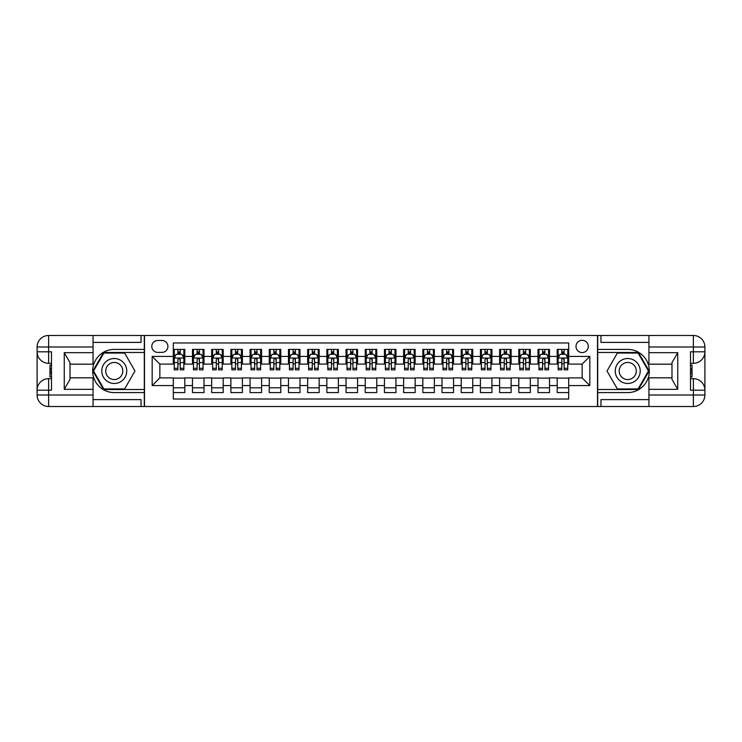 <?xml version="1.0" encoding="UTF-8"?>
<svg xmlns="http://www.w3.org/2000/svg" width="742" height="742" viewBox="0 0 742 742"><rect width="100%" height="100%" fill="white"/><g stroke="black" fill="none" stroke-linecap="round" stroke-linejoin="round"><path stroke-width="1.11" d="M582.145 340.29A6.14 6.14 0 0 0 576.005 346.431A6.14 6.14 0 0 0 582.145 352.571A6.14 6.14 0 0 0 588.285 346.431A6.14 6.14 0 0 0 582.145 340.29M93.056 399.604L141.045 399.604L141.045 406.514L648.944 406.514L648.944 394.994L693.38 394.994L693.38 390.199L690.505 390.199L690.505 351.801L693.38 351.801L693.38 347.006L648.944 347.006L648.944 352.673L677.743 352.673L677.743 389.327L671.983 379.357L671.983 362.643L677.743 352.673M568.706 349.408L557.196 349.408L557.196 356.41L549.516 356.41L549.516 364.09L557.196 364.09L557.196 356.41M549.516 356.41L549.516 349.408L537.996 349.408L537.996 356.41L530.317 356.41L530.317 364.09L537.996 364.09L537.996 356.41M530.317 356.41L530.317 349.408L518.806 349.408L518.806 356.41L511.127 356.41L511.127 364.09L518.806 364.09L518.806 356.41M511.127 356.41L511.127 349.408L499.607 349.408L499.607 356.41L491.927 356.41L491.927 364.09L499.607 364.09L499.607 356.41M491.927 356.41L491.927 349.408L480.408 349.408L480.408 356.41L472.737 356.41L472.737 364.09L480.408 364.09L480.408 356.41M472.737 356.41L472.737 349.408L461.218 349.408L461.218 356.41L453.538 356.41L453.538 364.09L461.218 364.09L461.218 356.41M453.538 356.41L453.538 349.408L442.019 349.408L442.019 356.41L434.348 356.41L434.348 364.09L442.019 364.09L442.019 356.41M434.348 356.41L434.348 349.408L422.829 349.408L422.829 356.41L415.149 356.41L415.149 364.09L422.829 364.09L422.829 356.41M415.149 356.41L415.149 349.408L403.629 349.408L403.629 356.41L395.95 356.41L395.95 364.09L403.629 364.09L403.629 356.41M395.95 356.41L395.95 349.408L384.439 349.408L384.439 356.41L376.76 356.41L376.76 364.09L384.439 364.09L384.439 356.41M376.76 356.41L376.76 349.408L365.24 349.408L365.24 356.41L357.561 356.41L357.561 364.09L365.24 364.09L365.24 356.41M357.561 356.41L357.561 349.408L346.05 349.408L346.05 356.41L338.371 356.41L338.371 364.09L346.05 364.09L346.05 356.41M338.371 356.41L338.371 349.408L326.851 349.408L326.851 356.41L319.171 356.41L319.171 364.09L326.851 364.09L326.851 356.41M319.171 356.41L319.171 349.408L307.652 349.408L307.652 356.41L299.981 356.41L299.981 364.09L307.652 364.09L307.652 356.41M299.981 356.41L299.981 349.408L288.462 349.408L288.462 356.41L280.782 356.41L280.782 364.09L288.462 364.09L288.462 356.41M280.782 356.41L280.782 349.408L269.263 349.408L269.263 356.41L261.592 356.41L261.592 364.09L269.263 364.09L269.263 356.41M261.592 356.41L261.592 349.408L250.073 349.408L250.073 356.41L242.393 356.41L242.393 364.09L250.073 364.09L250.073 356.41M242.393 356.41L242.393 349.408L230.873 349.408L230.873 356.41L223.194 356.41L223.194 364.09L230.873 364.09L230.873 356.41M223.194 356.41L223.194 349.408L211.683 349.408L211.683 356.41L204.004 356.41L204.004 364.09L211.683 364.09L211.683 356.41M204.004 356.41L204.004 349.408L192.484 349.408L192.484 364.09L184.804 364.09L184.804 349.408L173.294 349.408M173.294 392.592L184.804 392.592L184.804 377.91L192.484 377.91L192.484 392.592L204.004 392.592L204.004 377.91L211.683 377.91L211.683 385.59L204.004 385.59M211.683 385.59L211.683 392.592L223.194 392.592L223.194 377.91L230.873 377.91L230.873 385.59L223.194 385.59M230.873 385.59L230.873 392.592L242.393 392.592L242.393 377.91L250.073 377.91L250.073 385.59L242.393 385.59M250.073 385.59L250.073 392.592L261.592 392.592L261.592 377.91L269.263 377.91L269.263 385.59L261.592 385.59M269.263 385.59L269.263 392.592L280.782 392.592L280.782 377.91L288.462 377.91L288.462 385.59L280.782 385.59M288.462 385.59L288.462 392.592L299.981 392.592L299.981 377.91L307.652 377.91L307.652 385.59L299.981 385.59M307.652 385.59L307.652 392.592L319.171 392.592L319.171 377.91L326.851 377.91L326.851 385.59L319.171 385.59M326.851 385.59L326.851 392.592L338.371 392.592L338.371 377.91L346.05 377.91L346.05 385.59L338.371 385.59M346.05 385.59L346.05 392.592L357.561 392.592L357.561 377.91L365.24 377.91L365.24 385.59L357.561 385.59M365.24 385.59L365.24 392.592L376.76 392.592L376.76 377.91L384.439 377.91L384.439 385.59L376.76 385.59M384.439 385.59L384.439 392.592L395.95 392.592L395.95 377.91L403.629 377.91L403.629 385.59L395.95 385.59M403.629 385.59L403.629 392.592L415.149 392.592L415.149 377.91L422.829 377.91L422.829 385.59L415.149 385.59M422.829 385.59L422.829 392.592L434.348 392.592L434.348 377.91L442.019 377.91L442.019 385.59L434.348 385.59M442.019 385.59L442.019 392.592L453.538 392.592L453.538 377.91L461.218 377.91L461.218 385.59L453.538 385.59M461.218 385.59L461.218 392.592L472.737 392.592L472.737 377.91L480.408 377.91L480.408 385.59L472.737 385.59M480.408 385.59L480.408 392.592L491.927 392.592L491.927 377.91L499.607 377.91L499.607 385.59L491.927 385.59M499.607 385.59L499.607 392.592L511.127 392.592L511.127 377.91L518.806 377.91L518.806 385.59L511.127 385.59M518.806 385.59L518.806 392.592L530.317 392.592L530.317 377.91L537.996 377.91L537.996 385.59L530.317 385.59M537.996 385.59L537.996 392.592L549.516 392.592L549.516 377.91L557.196 377.91L557.196 385.59L549.516 385.59M157.74 352.385L161.96 352.385A5.955 5.955 0 0 0 167.915 346.431A5.955 5.955 0 0 0 161.96 340.476L157.74 340.476A5.955 5.955 0 0 0 151.795 346.431A5.955 5.955 0 0 0 157.74 352.385M648.944 342.396L600.955 342.396L600.955 335.486L597.505 335.486L597.505 406.514M597.505 335.486L93.056 335.486L93.056 347.006L48.62 347.006L48.62 351.801L51.495 351.801L51.495 390.199L48.62 390.199L48.62 394.994L93.056 394.994L93.056 389.327L64.257 389.327L64.257 352.673L70.017 362.643L70.017 379.357L64.257 389.327M144.495 406.514L144.495 335.486M568.706 356.41L568.706 342.971L173.294 342.971L173.294 364.09L159.855 364.09L159.855 377.91L173.294 377.91L173.294 399.029L568.706 399.029L568.706 377.91L582.145 377.91L582.145 364.09L568.706 364.09L568.706 356.41L589.825 356.41L589.825 385.59L568.706 385.59M173.294 385.59L152.175 385.59L152.175 356.41L173.294 356.41M557.196 385.59L557.196 392.592L568.706 392.592M173.294 354.203L174.249 354.203M177.895 354.203L180.204 354.203M183.849 354.203L184.804 354.203M173.294 363.895L174.249 363.895M177.895 363.895L180.204 363.895M183.849 363.895L184.804 363.895M173.294 378.105L184.804 378.105M173.294 387.797L184.804 387.797M192.484 363.895L193.449 363.895M197.094 363.895L199.394 363.895M203.039 363.895L204.004 363.895M192.484 354.203L193.449 354.203M197.094 354.203L199.394 354.203M203.039 354.203L204.004 354.203M192.484 378.105L204.004 378.105M192.484 387.797L204.004 387.797M211.683 378.105L223.194 378.105M211.683 387.797L223.194 387.797M211.683 354.203L212.639 354.203M216.284 354.203L218.593 354.203M222.238 354.203L223.194 354.203M211.683 363.895L212.639 363.895M216.284 363.895L218.593 363.895M222.238 363.895L223.194 363.895M230.873 378.105L242.393 378.105M230.873 387.797L242.393 387.797M230.873 354.203L231.838 354.203M235.483 354.203L237.783 354.203M241.428 354.203L242.393 354.203M230.873 363.895L231.838 363.895M235.483 363.895L237.783 363.895M241.428 363.895L242.393 363.895M250.073 378.105L261.592 378.105M250.073 387.797L261.592 387.797M250.073 354.203L251.028 354.203M254.673 354.203L256.982 354.203M260.627 354.203L261.592 354.203M250.073 363.895L251.028 363.895M254.673 363.895L256.982 363.895M260.627 363.895L261.592 363.895M269.263 378.105L280.782 378.105M269.263 387.797L280.782 387.797M269.263 354.203L270.227 354.203M273.872 354.203L276.172 354.203M279.827 354.203L280.782 354.203M269.263 363.895L270.227 363.895M273.872 363.895L276.172 363.895M279.827 363.895L280.782 363.895M288.462 378.105L299.981 378.105M288.462 387.797L299.981 387.797M288.462 354.203L289.417 354.203M293.071 354.203L295.372 354.203M299.017 354.203L299.981 354.203M288.462 363.895L289.417 363.895M293.071 363.895L295.372 363.895M299.017 363.895L299.981 363.895M307.652 378.105L319.171 378.105M307.652 387.797L319.171 387.797M307.652 354.203L308.616 354.203M312.261 354.203L314.562 354.203M318.216 354.203L319.171 354.203M307.652 363.895L308.616 363.895M312.261 363.895L314.562 363.895M318.216 363.895L319.171 363.895M326.851 378.105L338.371 378.105M326.851 387.797L338.371 387.797M326.851 354.203L327.806 354.203M331.461 354.203L333.761 354.203M337.406 354.203L338.371 354.203M326.851 363.895L327.806 363.895M331.461 363.895L333.761 363.895M337.406 363.895L338.371 363.895M346.05 378.105L357.561 378.105M346.05 387.797L357.561 387.797M346.05 354.203L347.006 354.203M350.651 354.203L352.96 354.203M356.605 354.203L357.561 354.203M346.05 363.895L347.006 363.895M350.651 363.895L352.96 363.895M356.605 363.895L357.561 363.895M365.24 378.105L376.76 378.105M365.24 387.797L376.76 387.797M365.24 354.203L366.205 354.203M369.85 354.203L372.15 354.203M375.795 354.203L376.76 354.203M365.24 363.895L366.205 363.895M369.85 363.895L372.15 363.895M375.795 363.895L376.76 363.895M384.439 378.105L395.95 378.105M384.439 387.797L395.95 387.797M384.439 354.203L385.395 354.203M389.04 354.203L391.349 354.203M394.994 354.203L395.95 354.203M384.439 363.895L385.395 363.895M389.04 363.895L391.349 363.895M394.994 363.895L395.95 363.895M403.629 378.105L415.149 378.105M403.629 387.797L415.149 387.797M403.629 354.203L404.594 354.203M408.239 354.203L410.539 354.203M414.194 354.203L415.149 354.203M403.629 363.895L404.594 363.895M408.239 363.895L410.539 363.895M414.194 363.895L415.149 363.895M422.829 378.105L434.348 378.105M422.829 387.797L434.348 387.797M422.829 354.203L423.784 354.203M427.438 354.203L429.739 354.203M433.384 354.203L434.348 354.203M422.829 363.895L423.784 363.895M427.438 363.895L429.739 363.895M433.384 363.895L434.348 363.895M442.019 378.105L453.538 378.105M442.019 387.797L453.538 387.797M442.019 354.203L442.983 354.203M446.628 354.203L448.929 354.203M452.583 354.203L453.538 354.203M442.019 363.895L442.983 363.895M446.628 363.895L448.929 363.895M452.583 363.895L453.538 363.895M461.218 378.105L472.737 378.105M461.218 387.797L472.737 387.797M461.218 354.203L462.173 354.203M465.828 354.203L468.128 354.203M471.773 354.203L472.737 354.203M461.218 363.895L462.173 363.895M465.828 363.895L468.128 363.895M471.773 363.895L472.737 363.895M480.408 378.105L491.927 378.105M480.408 387.797L491.927 387.797M480.408 354.203L481.373 354.203M485.018 354.203L487.327 354.203M490.972 354.203L491.927 354.203M480.408 363.895L481.373 363.895M485.018 363.895L487.327 363.895M490.972 363.895L491.927 363.895M499.607 378.105L511.127 378.105M499.607 387.797L511.127 387.797M499.607 354.203L500.572 354.203M504.217 354.203L506.517 354.203M510.162 354.203L511.127 354.203M499.607 363.895L500.572 363.895M504.217 363.895L506.517 363.895M510.162 363.895L511.127 363.895M518.806 378.105L530.317 378.105M518.806 387.797L530.317 387.797M518.806 354.203L519.762 354.203M523.407 354.203L525.716 354.203M529.361 354.203L530.317 354.203M518.806 363.895L519.762 363.895M523.407 363.895L525.716 363.895M529.361 363.895L530.317 363.895M537.996 378.105L549.516 378.105M537.996 387.797L549.516 387.797M537.996 354.203L538.961 354.203M542.606 354.203L544.906 354.203M548.551 354.203L549.516 354.203M537.996 363.895L538.961 363.895M542.606 363.895L544.906 363.895M548.551 363.895L549.516 363.895M557.196 378.105L568.706 378.105M557.196 387.797L568.706 387.797M557.196 354.203L558.151 354.203M561.796 354.203L564.106 354.203M567.751 354.203L568.706 354.203M557.196 363.895L558.151 363.895M561.796 363.895L564.106 363.895M567.751 363.895L568.706 363.895M159.855 364.09L152.175 356.41M159.855 377.91L152.175 385.59M589.825 356.41L582.145 364.09M589.825 385.59L582.145 377.91M180.204 349.408L180.204 354.296L180.204 351.903L177.895 351.903M183.849 368.282L180.204 368.282L180.204 369.85L183.849 369.85L183.849 358.136L181.929 354.296L176.169 354.296L174.249 358.136L174.249 362.588L174.249 349.408M174.249 366.056L174.249 367.355M174.249 355.399L174.249 351.903M174.249 368.282L174.249 369.85L177.895 369.85L177.895 368.282L174.249 368.282L174.249 362.588L177.895 362.588L177.895 366.056M183.849 355.399L183.849 351.903M180.204 368.282L180.204 362.588L183.849 362.588L183.849 349.408M177.895 354.296L177.895 349.408M180.204 366.056L180.204 367.355M177.895 368.282L177.904 359.425L178.553 358.534L179.944 358.859L180.204 362.588L180.204 358.043M120.501 360.195A12.475 12.475 0 0 0 103.463 364.758A12.475 12.475 0 0 0 108.026 381.805A12.475 12.475 0 0 0 125.073 377.242A12.475 12.475 0 0 0 120.501 360.195M118.534 363.599A8.542 8.542 0 0 0 106.867 366.733A8.542 8.542 0 0 0 109.992 378.401A8.542 8.542 0 0 0 121.66 375.267A8.542 8.542 0 0 0 118.534 363.599M124.628 388.947L103.899 388.947L93.538 371L103.899 353.053L124.628 353.053L134.988 371L124.628 388.947M633.974 360.195A12.475 12.475 0 0 0 616.927 364.758A12.475 12.475 0 0 0 621.499 381.805A12.475 12.475 0 0 0 638.537 377.242A12.475 12.475 0 0 0 633.974 360.195M632.008 363.599A8.542 8.542 0 0 0 620.34 366.733A8.542 8.542 0 0 0 623.466 378.401A8.542 8.542 0 0 0 635.133 375.267A8.542 8.542 0 0 0 632.008 363.599M638.101 388.947L617.372 388.947L607.012 371L617.372 353.053L638.101 353.053L648.462 371L638.101 388.947M144.3 335.486L144.3 349.408L114.268 349.408A21.592 21.592 0 0 0 92.667 371A21.592 21.592 0 0 0 114.268 392.592L144.3 392.592L144.3 406.514M64.257 352.673L93.056 352.673L93.056 347.006M93.056 352.673L93.056 364.183L70.017 364.183M93.056 394.994L93.056 406.514L48.62 406.514A11.52 11.52 0 0 1 37.1 394.994L37.1 347.006A11.52 11.52 0 0 1 48.62 335.486L93.056 335.486M144.3 349.408L144.3 352.478L103.574 352.478L92.88 371L103.574 389.522L144.3 389.522L144.3 352.478M144.3 389.522L144.3 392.592M70.017 377.817L93.056 377.817L93.056 389.327M141.045 406.514L93.056 406.514M37.1 390.199A11.52 11.52 0 0 1 48.62 378.68A11.52 11.52 0 0 0 37.1 390.199L48.62 390.199L48.62 378.68L51.495 378.68M51.495 363.32L48.62 363.32L48.62 351.801L37.1 351.801A11.52 11.52 0 0 0 48.62 363.32A11.52 11.52 0 0 1 37.1 351.801M141.045 335.486L141.045 342.396L93.056 342.396M51.495 365.092L49.964 365.092L49.964 372.697L51.495 372.697M49.964 370.907L51.495 370.907M49.964 368.793L51.495 368.793M49.964 368.44L51.495 368.44M49.964 372.697L49.964 376.908L51.495 376.908M49.964 373.068L51.495 373.068M597.7 406.514L597.7 392.592L627.732 392.592A21.592 21.592 0 0 0 649.333 371A21.592 21.592 0 0 0 627.732 349.408L597.7 349.408L597.7 335.486M677.743 389.327L648.944 389.327L648.944 394.994M648.944 389.327L648.944 377.817L671.983 377.817M648.944 347.006L648.944 335.486L693.38 335.486A11.52 11.52 0 0 1 704.9 347.006L704.9 394.994A11.52 11.52 0 0 1 693.38 406.514L648.944 406.514M597.7 392.592L597.7 389.522L638.426 389.522L649.12 371L638.426 352.478L597.7 352.478L597.7 389.522M597.7 352.478L597.7 349.408M671.983 364.183L648.944 364.183L648.944 352.673M600.955 335.486L648.944 335.486M704.9 351.801A11.52 11.52 0 0 1 693.38 363.32A11.52 11.52 0 0 0 704.9 351.801L693.38 351.801L693.38 363.32L690.505 363.32M690.505 378.68L693.38 378.68L693.38 390.199L704.9 390.199A11.52 11.52 0 0 0 693.38 378.68A11.52 11.52 0 0 1 704.9 390.199M600.955 406.514L600.955 399.604L648.944 399.604M690.505 376.908L692.036 376.908L692.036 369.303L690.505 369.303M692.036 371.093L690.505 371.093M692.036 373.207L690.505 373.207M692.036 373.56L690.505 373.56M692.036 369.303L692.036 365.092L690.505 365.092M692.036 368.932L690.505 368.932M199.394 349.408L199.394 354.296L199.394 351.903L197.094 351.903M203.039 368.282L199.394 368.282L199.394 369.85L203.039 369.85L203.039 358.136L201.119 354.296L195.369 354.296L193.449 358.136L193.449 362.588L193.449 349.408M193.449 366.056L193.449 367.355M193.449 355.399L193.449 351.903M193.449 368.282L193.449 369.85L197.094 369.85L197.094 368.282L193.449 368.282L193.449 362.588L197.094 362.588L197.094 366.056M203.039 355.399L203.039 351.903M199.394 368.282L199.394 362.588L203.039 362.588L203.039 349.408M197.094 354.296L197.094 349.408M199.394 366.056L199.394 367.355M197.094 368.282L197.103 359.425L197.752 358.534L199.144 358.859L199.394 362.588L199.394 358.043M218.593 349.408L218.593 354.296L218.593 351.903L216.284 351.903M222.238 368.282L218.593 368.282L218.593 369.85L222.238 369.85L222.238 358.136L220.318 354.296L214.559 354.296L212.639 358.136L212.639 362.588L212.639 349.408M212.639 366.056L212.639 367.355M212.639 355.399L212.639 351.903M212.639 368.282L212.639 369.85L216.284 369.85L216.284 368.282L212.639 368.282L212.639 362.588L216.284 362.588L216.284 366.056M222.238 355.399L222.238 351.903M218.593 368.282L218.593 362.588L222.238 362.588L222.238 349.408M216.284 354.296L216.284 349.408M218.593 366.056L218.593 367.355M216.284 368.282L216.302 359.425L216.942 358.534L218.343 358.859L218.593 362.588L218.593 358.043M237.783 349.408L237.783 354.296L237.783 351.903L235.483 351.903M241.428 368.282L237.783 368.282L237.783 369.85L241.428 369.85L241.428 358.136L239.518 354.296L233.758 354.296L231.838 358.136L231.838 362.588L231.838 349.408M231.838 366.056L231.838 367.355M231.838 355.399L231.838 351.903M231.838 368.282L231.838 369.85L235.483 369.85L235.483 368.282L231.838 368.282L231.838 362.588L235.483 362.588L235.483 366.056M241.428 355.399L241.428 351.903M237.783 368.282L237.783 362.588L241.428 362.588L241.428 349.408M235.483 354.296L235.483 349.408M237.783 366.056L237.783 367.355M235.483 368.282L235.492 359.425L236.141 358.534L237.533 358.859L237.783 362.588L237.783 358.043M256.982 349.408L256.982 354.296L256.982 351.903L254.673 351.903M260.627 368.282L256.982 368.282L256.982 369.85L260.627 369.85L260.627 358.136L258.708 354.296L252.948 354.296L251.028 358.136L251.028 362.588L251.028 349.408M251.028 366.056L251.028 367.355M251.028 355.399L251.028 351.903M251.028 368.282L251.028 369.85L254.673 369.85L254.673 368.282L251.028 368.282L251.028 362.588L254.673 362.588L254.673 366.056M260.627 355.399L260.627 351.903M256.982 368.282L256.982 362.588L260.627 362.588L260.627 349.408M254.673 354.296L254.673 349.408M256.982 366.056L256.982 367.355M254.673 368.282L254.692 359.425L255.341 358.534L256.732 358.859L256.982 362.588L256.982 358.043M276.172 349.408L276.172 354.296L276.172 351.903L273.872 351.903M279.827 368.282L276.172 368.282L276.172 369.85L279.827 369.85L279.827 358.136L277.907 354.296L272.147 354.296L270.227 358.136L270.227 362.588L270.227 349.408M270.227 366.056L270.227 367.355M270.227 355.399L270.227 351.903M270.227 368.282L270.227 369.85L273.872 369.85L273.872 368.282L270.227 368.282L270.227 362.588L273.872 362.588L273.872 366.056M279.827 355.399L279.827 351.903M276.172 368.282L276.172 362.588L279.827 362.588L279.827 349.408M273.872 354.296L273.872 349.408M276.172 366.056L276.172 367.355M273.872 368.282L273.881 359.425L274.531 358.534L275.922 358.859L276.172 362.588L276.172 358.043M295.372 349.408L295.372 354.296L295.372 351.903L293.071 351.903M299.017 368.282L295.372 368.282L295.372 369.85L299.017 369.85L299.017 358.136L297.097 354.296L291.337 354.296L289.417 358.136L289.417 362.588L289.417 349.408M289.417 366.056L289.417 367.355M289.417 355.399L289.417 351.903M289.417 368.282L289.417 369.85L293.071 369.85L293.071 368.282L289.417 368.282L289.417 362.588L293.071 362.588L293.071 366.056M299.017 355.399L299.017 351.903M295.372 368.282L295.372 362.588L299.017 362.588L299.017 349.408M293.071 354.296L293.071 349.408M295.372 366.056L295.372 367.355M293.071 368.282L293.081 359.425L293.73 358.534L295.121 358.859L295.372 362.588L295.372 358.043M314.562 349.408L314.562 354.296L314.562 351.903L312.261 351.903M318.216 368.282L314.562 368.282L314.562 369.85L318.216 369.85L318.216 358.136L316.296 354.296L310.536 354.296L308.616 358.136L308.616 362.588L308.616 349.408M308.616 366.056L308.616 367.355M308.616 355.399L308.616 351.903M308.616 368.282L308.616 369.85L312.261 369.85L312.261 368.282L308.616 368.282L308.616 362.588L312.261 362.588L312.261 366.056M318.216 355.399L318.216 351.903M314.562 368.282L314.562 362.588L318.216 362.588L318.216 349.408M312.261 354.296L312.261 349.408M314.562 366.056L314.562 367.355M312.261 368.282L312.271 359.425L312.92 358.534L314.311 358.859L314.562 362.588L314.562 358.043M333.761 349.408L333.761 354.296L333.761 351.903L331.461 351.903M337.406 368.282L333.761 368.282L333.761 369.85L337.406 369.85L337.406 358.136L335.486 354.296L329.726 354.296L327.806 358.136L327.806 362.588L327.806 349.408M327.806 366.056L327.806 367.355M327.806 355.399L327.806 351.903M327.806 368.282L327.806 369.85L331.461 369.85L331.461 368.282L327.806 368.282L327.806 362.588L331.461 362.588L331.461 366.056M337.406 355.399L337.406 351.903M333.761 368.282L333.761 362.588L337.406 362.588L337.406 349.408M331.461 354.296L331.461 349.408M333.761 366.056L333.761 367.355M331.461 368.282L331.47 359.425L332.119 358.534L333.51 358.859L333.761 362.588L333.761 358.043M352.96 349.408L352.96 354.296L352.96 351.903L350.651 351.903M356.605 368.282L352.96 368.282L352.96 369.85L356.605 369.85L356.605 358.136L354.685 354.296L348.925 354.296L347.006 358.136L347.006 362.588L347.006 349.408M347.006 366.056L347.006 367.355M347.006 355.399L347.006 351.903M347.006 368.282L347.006 369.85L350.651 369.85L350.651 368.282L347.006 368.282L347.006 362.588L350.651 362.588L350.651 366.056M356.605 355.399L356.605 351.903M352.96 368.282L352.96 362.588L356.605 362.588L356.605 349.408M350.651 354.296L350.651 349.408M352.96 366.056L352.96 367.355M350.651 368.282L350.66 359.425L351.309 358.534L352.71 358.859L352.96 362.588L352.96 358.043M372.15 349.408L372.15 354.296L372.15 351.903L369.85 351.903M375.795 368.282L372.15 368.282L372.15 369.85L375.795 369.85L375.795 358.136L373.875 354.296L368.125 354.296L366.205 358.136L366.205 362.588L366.205 349.408M366.205 366.056L366.205 367.355M366.205 355.399L366.205 351.903M366.205 368.282L366.205 369.85L369.85 369.85L369.85 368.282L366.205 368.282L366.205 362.588L369.85 362.588L369.85 366.056M375.795 355.399L375.795 351.903M372.15 368.282L372.15 362.588L375.795 362.588L375.795 349.408M369.85 354.296L369.85 349.408M372.15 366.056L372.15 367.355M369.85 368.282L369.859 359.425L370.508 358.534L371.9 358.859L372.15 362.588L372.15 358.043M391.349 349.408L391.349 354.296L391.349 351.903L389.04 351.903M394.994 368.282L391.349 368.282L391.349 369.85L394.994 369.85L394.994 358.136L393.075 354.296L387.315 354.296L385.395 358.136L385.395 362.588L385.395 349.408M385.395 366.056L385.395 367.355M385.395 355.399L385.395 351.903M385.395 368.282L385.395 369.85L389.04 369.85L389.04 368.282L385.395 368.282L385.395 362.588L389.04 362.588L389.04 366.056M394.994 355.399L394.994 351.903M391.349 368.282L391.349 362.588L394.994 362.588L394.994 349.408M389.04 354.296L389.04 349.408M391.349 366.056L391.349 367.355M389.04 368.282L389.058 359.425L389.698 358.534L391.099 358.859L391.349 362.588L391.349 358.043M410.539 349.408L410.539 354.296L410.539 351.903L408.239 351.903M414.194 368.282L410.539 368.282L410.539 369.85L414.194 369.85L414.194 358.136L412.274 354.296L406.514 354.296L404.594 358.136L404.594 362.588L404.594 349.408M404.594 366.056L404.594 367.355M404.594 355.399L404.594 351.903M404.594 368.282L404.594 369.85L408.239 369.85L408.239 368.282L404.594 368.282L404.594 362.588L408.239 362.588L408.239 366.056M414.194 355.399L414.194 351.903M410.539 368.282L410.539 362.588L414.194 362.588L414.194 349.408M408.239 354.296L408.239 349.408M410.539 366.056L410.539 367.355M408.239 368.282L408.248 359.425L408.898 358.534L410.289 358.859L410.539 362.588L410.539 358.043M429.739 349.408L429.739 354.296L429.739 351.903L427.438 351.903M433.384 368.282L429.739 368.282L429.739 369.85L433.384 369.85L433.384 358.136L431.464 354.296L425.704 354.296L423.784 358.136L423.784 362.588L423.784 349.408M423.784 366.056L423.784 367.355M423.784 355.399L423.784 351.903M423.784 368.282L423.784 369.85L427.438 369.85L427.438 368.282L423.784 368.282L423.784 362.588L427.438 362.588L427.438 366.056M433.384 355.399L433.384 351.903M429.739 368.282L429.739 362.588L433.384 362.588L433.384 349.408M427.438 354.296L427.438 349.408M429.739 366.056L429.739 367.355M427.438 368.282L427.448 359.425L428.097 358.534L429.488 358.859L429.739 362.588L429.739 358.043M448.929 349.408L448.929 354.296L448.929 351.903L446.628 351.903M452.583 368.282L448.929 368.282L448.929 369.85L452.583 369.85L452.583 358.136L450.663 354.296L444.903 354.296L442.983 358.136L442.983 362.588L442.983 349.408M442.983 366.056L442.983 367.355M442.983 355.399L442.983 351.903M442.983 368.282L442.983 369.85L446.628 369.85L446.628 368.282L442.983 368.282L442.983 362.588L446.628 362.588L446.628 366.056M452.583 355.399L452.583 351.903M448.929 368.282L448.929 362.588L452.583 362.588L452.583 349.408M446.628 354.296L446.628 349.408M448.929 366.056L448.929 367.355M446.628 368.282L446.638 359.425L447.287 358.534L448.678 358.859L448.929 362.588L448.929 358.043M468.128 349.408L468.128 354.296L468.128 351.903L465.828 351.903M471.773 368.282L468.128 368.282L468.128 369.85L471.773 369.85L471.773 358.136L469.853 354.296L464.093 354.296L462.173 358.136L462.173 362.588L462.173 349.408M462.173 366.056L462.173 367.355M462.173 355.399L462.173 351.903M462.173 368.282L462.173 369.85L465.828 369.85L465.828 368.282L462.173 368.282L462.173 362.588L465.828 362.588L465.828 366.056M471.773 355.399L471.773 351.903M468.128 368.282L468.128 362.588L471.773 362.588L471.773 349.408M465.828 354.296L465.828 349.408M468.128 366.056L468.128 367.355M465.828 368.282L465.837 359.425L466.486 358.534L467.877 358.859L468.128 362.588L468.128 358.043M487.327 349.408L487.327 354.296L487.327 351.903L485.018 351.903M490.972 368.282L487.327 368.282L487.327 369.85L490.972 369.85L490.972 358.136L489.052 354.296L483.292 354.296L481.373 358.136L481.373 362.588L481.373 349.408M481.373 366.056L481.373 367.355M481.373 355.399L481.373 351.903M481.373 368.282L481.373 369.85L485.018 369.85L485.018 368.282L481.373 368.282L481.373 362.588L485.018 362.588L485.018 366.056M490.972 355.399L490.972 351.903M487.327 368.282L487.327 362.588L490.972 362.588L490.972 349.408M485.018 354.296L485.018 349.408M487.327 366.056L487.327 367.355M485.018 368.282L485.027 359.425L485.676 358.534L487.067 358.859L487.327 362.588L487.327 358.043M506.517 349.408L506.517 354.296L506.517 351.903L504.217 351.903M510.162 368.282L506.517 368.282L506.517 369.85L510.162 369.85L510.162 358.136L508.242 354.296L502.482 354.296L500.572 358.136L500.572 362.588L500.572 349.408M500.572 366.056L500.572 367.355M500.572 355.399L500.572 351.903M500.572 368.282L500.572 369.85L504.217 369.85L504.217 368.282L500.572 368.282L500.572 362.588L504.217 362.588L504.217 366.056M510.162 355.399L510.162 351.903M506.517 368.282L506.517 362.588L510.162 362.588L510.162 349.408M504.217 354.296L504.217 349.408M506.517 366.056L506.517 367.355M504.217 368.282L504.226 359.425L504.875 358.534L506.267 358.859L506.517 362.588L506.517 358.043M525.716 349.408L525.716 354.296L525.716 351.903L523.407 351.903M529.361 368.282L525.716 368.282L525.716 369.85L529.361 369.85L529.361 358.136L527.441 354.296L521.682 354.296L519.762 358.136L519.762 362.588L519.762 349.408M519.762 366.056L519.762 367.355M519.762 355.399L519.762 351.903M519.762 368.282L519.762 369.85L523.407 369.85L523.407 368.282L519.762 368.282L519.762 362.588L523.407 362.588L523.407 366.056M529.361 355.399L529.361 351.903M525.716 368.282L525.716 362.588L529.361 362.588L529.361 349.408M523.407 354.296L523.407 349.408M525.716 366.056L525.716 367.355M523.407 368.282L523.416 359.425L524.065 358.534L525.466 358.859L525.716 362.588L525.716 358.043M544.906 349.408L544.906 354.296L544.906 351.903L542.606 351.903M548.551 368.282L544.906 368.282L544.906 369.85L548.551 369.85L548.551 358.136L546.631 354.296L540.881 354.296L538.961 358.136L538.961 362.588L538.961 349.408M538.961 366.056L538.961 367.355M538.961 355.399L538.961 351.903M538.961 368.282L538.961 369.85L542.606 369.85L542.606 368.282L538.961 368.282L538.961 362.588L542.606 362.588L542.606 366.056M548.551 355.399L548.551 351.903M544.906 368.282L544.906 362.588L548.551 362.588L548.551 349.408M542.606 354.296L542.606 349.408M544.906 366.056L544.906 367.355M542.606 368.282L542.615 359.425L543.265 358.534L544.656 358.859L544.906 362.588L544.906 358.043M564.106 349.408L564.106 354.296L564.106 351.903L561.796 351.903M567.751 368.282L564.106 368.282L564.106 369.85L567.751 369.85L567.751 358.136L565.831 354.296L560.071 354.296L558.151 358.136L558.151 362.588L558.151 349.408M558.151 366.056L558.151 367.355M558.151 355.399L558.151 351.903M558.151 368.282L558.151 369.85L561.796 369.85L561.796 368.282L558.151 368.282L558.151 362.588L561.796 362.588L561.796 366.056M567.751 355.399L567.751 351.903M564.106 368.282L564.106 362.588L567.751 362.588L567.751 349.408M561.796 354.296L561.796 349.408M564.106 366.056L564.106 367.355M561.796 368.282L561.815 359.425L562.464 358.534L563.855 358.859L564.106 362.588L564.106 358.043M192.484 385.59L184.804 385.59M192.484 356.41L184.804 356.41M183.803 358.043L174.296 358.043M174.249 355.353L175.641 355.353M182.458 355.353L183.849 355.353M180.204 353.118L177.895 353.118M48.62 335.486A11.52 11.52 0 0 0 37.1 347.006L48.62 347.006L48.62 335.486M48.62 406.514L48.62 394.994L37.1 394.994A11.52 11.52 0 0 0 48.62 406.514M693.38 406.514A11.52 11.52 0 0 0 704.9 394.994L693.38 394.994L693.38 406.514M693.38 335.486L693.38 347.006L704.9 347.006A11.52 11.52 0 0 0 693.38 335.486M202.993 358.043L193.495 358.043M193.449 355.353L194.84 355.353M201.648 355.353L203.039 355.353M199.394 353.118L197.094 353.118M222.192 358.043L212.685 358.043M212.639 355.353L214.03 355.353M220.847 355.353L222.238 355.353M218.593 353.118L216.284 353.118M241.382 358.043L231.884 358.043M231.838 355.353L233.229 355.353M240.037 355.353L241.428 355.353M237.783 353.118L235.483 353.118M260.581 358.043L251.074 358.043M251.028 355.353L252.419 355.353M259.236 355.353L260.627 355.353M256.982 353.118L254.673 353.118M279.771 358.043L270.273 358.043M270.227 355.353L271.618 355.353M278.435 355.353L279.827 355.353M276.172 353.118L273.872 353.118M298.97 358.043L289.473 358.043M289.417 355.353L290.808 355.353M297.625 355.353L299.017 355.353M295.372 353.118L293.071 353.118M318.17 358.043L308.663 358.043M308.616 355.353L310.008 355.353M316.825 355.353L318.216 355.353M314.562 353.118L312.261 353.118M337.36 358.043L327.862 358.043M327.806 355.353L329.207 355.353M336.015 355.353L337.406 355.353M333.761 353.118L331.461 353.118M356.559 358.043L347.052 358.043M347.006 355.353L348.397 355.353M355.214 355.353L356.605 355.353M352.96 353.118L350.651 353.118M375.749 358.043L366.251 358.043M366.205 355.353L367.596 355.353M374.404 355.353L375.795 355.353M372.15 353.118L369.85 353.118M394.948 358.043L385.441 358.043M385.395 355.353L386.786 355.353M393.603 355.353L394.994 355.353M391.349 353.118L389.04 353.118M414.138 358.043L404.64 358.043M404.594 355.353L405.985 355.353M412.793 355.353L414.194 355.353M410.539 353.118L408.239 353.118M433.337 358.043L423.83 358.043M423.784 355.353L425.175 355.353M431.992 355.353L433.384 355.353M429.739 353.118L427.438 353.118M452.527 358.043L443.03 358.043M442.983 355.353L444.375 355.353M451.192 355.353L452.583 355.353M448.929 353.118L446.628 353.118M471.727 358.043L462.229 358.043M462.173 355.353L463.565 355.353M470.382 355.353L471.773 355.353M468.128 353.118L465.828 353.118M490.926 358.043L481.419 358.043M481.373 355.353L482.764 355.353M489.581 355.353L490.972 355.353M487.327 353.118L485.018 353.118M510.116 358.043L500.618 358.043M500.572 355.353L501.963 355.353M508.771 355.353L510.162 355.353M506.517 353.118L504.217 353.118M529.315 358.043L519.808 358.043M519.762 355.353L521.153 355.353M527.97 355.353L529.361 355.353M525.716 353.118L523.407 353.118M548.505 358.043L539.007 358.043M538.961 355.353L540.352 355.353M547.16 355.353L548.551 355.353M544.906 353.118L542.606 353.118M567.704 358.043L558.197 358.043M558.151 355.353L559.542 355.353M566.359 355.353L567.751 355.353M564.106 353.118L561.796 353.118"/></g></svg>
